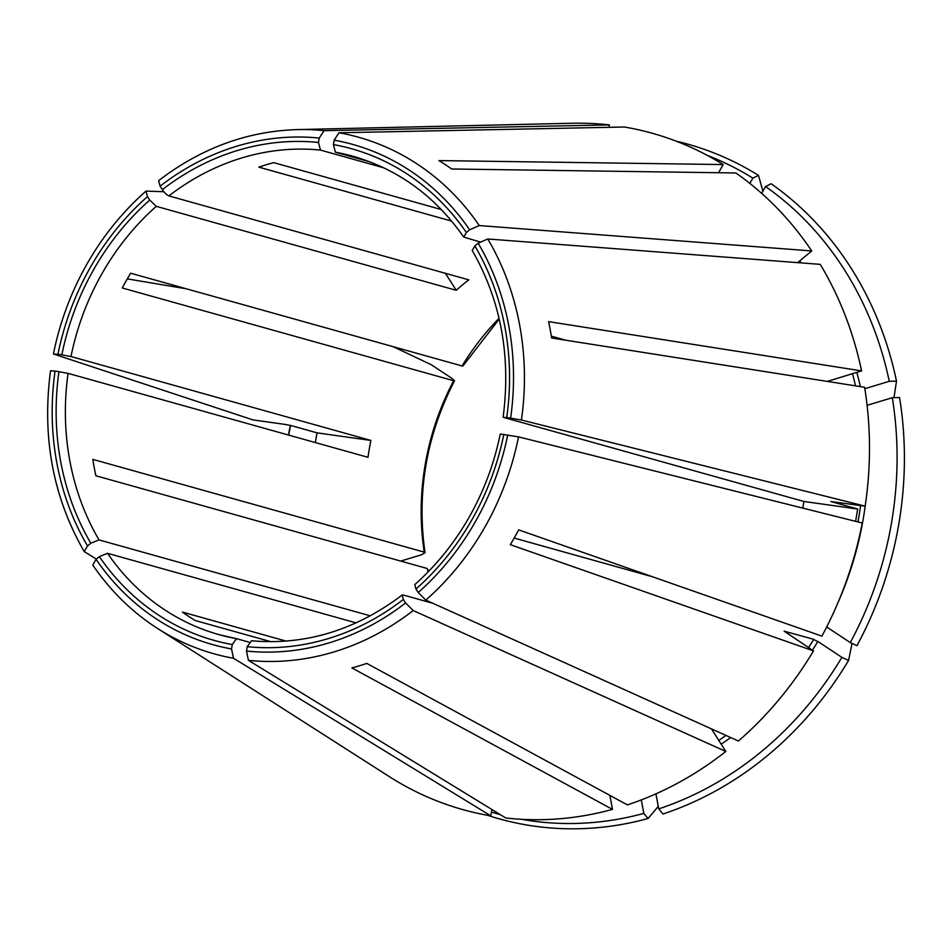 <?xml version="1.0" encoding="UTF-8"?>
<svg xmlns="http://www.w3.org/2000/svg" width="952" height="952" viewBox="0 0 952 952"><rect width="100%" height="100%" fill="white"/><g stroke="black" fill="none" stroke-linecap="round" stroke-linejoin="round"><path stroke-width="1.43" d="M232.288 644.552A255.255 224.327 105.6 0 1 99.341 556.611L96.057 559.336A259.717 228.242 -74.4 0 0 231.526 648.943L232.288 644.552L236.453 638.649L248.96 642.148M99.341 556.611L107.54 553.314L356.096 622.882M246.473 651.049A259.717 228.242 -74.4 0 0 405.588 602.949L403.362 599.451A255.255 224.327 105.6 0 1 247.222 646.658L246.473 651.049L248.424 660.343L505.738 817.982A351.193 308.627 -74.4 0 0 612.481 809.39L351.871 667.911A275.592 242.189 105.6 0 0 366.782 663.401L627.392 804.892A351.193 308.627 -74.4 0 0 725.805 751.461L711.465 728.875M247.222 646.658L251.53 640.791M403.362 599.451L402.16 595.036L403.101 594.964L432.898 603.306M503.846 434.338A255.255 224.327 105.6 0 1 471.978 519.661A255.255 224.327 105.6 0 1 415.976 589.026L414.739 584.635C436.266 565.536 454.413 543.045 469.169 517.162C483.866 491.208 494.219 463.505 500.24 434.052L518.531 436.873L862.262 523.017A351.193 308.627 -74.4 0 1 821.897 636.126L518.697 529.883A275.592 242.189 105.6 0 1 514.592 537.333A275.592 242.189 105.6 0 1 510.308 544.663L813.508 650.894L784.174 631.164L813.734 639.327A310.078 272.498 -74.4 0 1 808.581 647.634M503.132 417.202C511.093 355.965 500.788 300.38 472.216 250.447L474.87 245.913A255.255 224.327 105.6 0 1 506.738 417.476L503.917 417.512L803.833 501.454L857.633 509.034L830.87 501.549A310.078 272.498 -74.4 0 0 830.894 501.371M487.567 815.317A350.265 307.817 -74.4 0 0 648.05 818.518L658.26 806.392M369.959 161.864L335.401 152.201L333.414 144.573A255.255 224.327 105.6 0 1 466.361 232.502L463.743 237.096L479.915 241.891M812.425 650.18A313.494 275.509 -74.4 0 0 817.851 641.458L841.889 657.356A345.921 304.009 -74.4 0 1 658.724 808.891L655.928 793.837M318.48 142.467L319.229 138.076A259.717 228.242 -74.4 0 0 160.114 186.175L162.328 189.662A255.255 224.327 105.6 0 1 318.48 142.467L320.467 150.095L383.763 167.802M161.733 188.639C164.41 192.935 166.981 195.386 169.444 195.981M867.105 405.314L892.31 397.698A345.921 304.009 -74.4 0 1 850.279 642.576L826.681 626.975M149.726 200.099L147.5 196.6A259.717 228.242 -74.4 0 0 90.416 267.274A259.717 228.242 -74.4 0 0 57.953 354.239L61.856 354.787A255.255 224.327 105.6 0 1 93.724 269.464A255.255 224.327 105.6 0 1 149.726 200.099L156.283 206.346L456.198 290.277L445.417 273.307M761.671 193.387L765.563 186.532A345.921 304.009 -74.4 0 1 889.275 381.312L864.844 388.702M718.546 172.728L723.175 164.565L438.955 160.59A275.592 242.189 105.6 0 1 451.653 168.992L735.872 172.966A351.193 308.627 -74.4 0 1 811.723 250.947L797.609 262.633M765.563 186.532L771.144 183.76A350.265 307.817 -74.4 0 1 896.51 381.145L893.976 397.662M415.976 589.026L418.19 592.513L425.806 600.105L738.407 741.025A351.193 308.627 -74.4 0 0 813.508 650.894M127.294 278.888L186.366 288.801M393.235 346.707L431.232 364.699L451.736 378.253L454.544 380.752L453.664 380.729L122.261 287.98A248.401 218.294 105.6 0 1 126.354 280.531A248.401 218.294 105.6 0 1 130.65 273.212L462.053 365.961A248.401 218.294 105.6 0 1 499.05 318.313M506.738 417.476L521.422 420.022L865.154 506.155L830.87 501.549M855.598 521.351A310.078 272.498 -74.4 0 0 857.633 509.034M802.81 508.118A248.401 218.294 -74.4 0 0 803.833 501.454M428.59 571.414L427.281 568.511L95.878 475.762A248.401 218.294 105.6 0 1 92.844 459.388L424.247 552.136A248.401 218.294 105.6 0 1 453.664 380.729M474.87 245.913L478.166 243.2L487.793 238.976L820.243 264.358A351.193 308.627 -74.4 0 1 861.584 370.899L548.59 321.621A275.592 242.189 105.6 0 1 551.636 337.996L864.618 387.285A351.193 308.627 -74.4 0 1 865.154 506.155M286.171 641.124L182.475 612.1A248.401 218.294 105.6 0 0 195.16 620.49L271.022 641.719M490.804 815.876A351.193 308.627 -74.4 0 1 391.974 778.319L181.844 643.945A275.592 242.189 105.6 0 1 178.286 641.719L157.663 628.534A268.202 235.691 -74.4 0 0 233.49 658.248L490.804 815.876L491.898 809.497M319.229 138.076L324.049 130.674L609.411 124.902L608.994 127.318M658.724 808.891L662.961 814.008A350.265 307.817 -74.4 0 0 848.565 660.45L852.04 643.397M147.5 196.6L145.965 191.114L163.827 191.721M320.467 150.095A248.401 218.294 105.6 0 0 168.897 195.91L468.8 279.852A248.401 218.294 -74.4 0 0 456.198 290.277M818.708 642.064L813.329 639.292M841.889 657.356L848.565 660.45M652.346 576.722L514.187 538.058M156.283 206.346A248.401 218.294 105.6 0 0 101.947 273.7A248.401 218.294 105.6 0 0 70.983 356.512L370.887 440.443L317.087 432.862L290.324 425.365M60.749 354.632L71.471 356.667M57.953 354.239L53.943 354.144L252.887 419.88L285.767 424.509M284.743 424.378L290.705 425.508M317.087 432.862A310.078 272.498 -74.4 0 0 315.326 442.561M370.887 440.443A248.401 218.294 -74.4 0 0 367.996 457.305L68.08 373.363A248.401 218.294 105.6 0 0 99.02 539.915L370.292 615.825M90.821 543.199A255.255 224.327 105.6 0 1 58.953 371.637L55.061 371.09A259.717 228.242 -74.4 0 0 87.536 545.924L90.821 543.199L99.02 539.915M87.536 545.924L84.216 551.589L96.366 559.074M892.31 397.698L899.557 397.519A350.265 307.817 -74.4 0 1 856.955 645.682L850.279 642.576M290.574 425.437A345.921 304.009 -74.4 0 0 288.718 435.112M290.348 425.377A350.265 307.817 -74.4 0 0 288.48 435.04M707.312 155.402A345.921 304.009 -74.4 0 1 752.865 178.143L758.458 175.358A350.265 307.817 -74.4 0 0 676.229 141.194M758.458 175.358L762.921 191.185M400.721 561.073L421.427 554.814L425.02 552.695L424.247 552.136M827.347 381.407L861.584 370.899M491.446 812.104A345.921 304.009 -74.4 0 0 500.157 814.567M521.517 819.303A345.921 304.009 -74.4 0 0 643.814 813.389L641.315 799.906M643.814 813.389L648.05 818.518M609.875 795.384L612.481 809.39M723.175 164.565A351.193 308.627 -74.4 0 0 624.357 127.009L338.995 132.768A268.202 235.691 -74.4 0 1 479.272 225.565L811.723 250.947M609.411 124.902A351.193 308.627 -74.4 0 0 572.069 123.248L297.31 129.591C247.222 131.162 200.991 148.179 158.603 180.654L160.114 186.175M889.275 381.312L896.51 381.145M752.865 178.143L749.867 183.439M333.414 144.573L334.164 140.182L338.995 132.78M565.916 340.245L551.339 336.175M441.312 209.535L273.76 162.649A248.401 218.294 105.6 0 0 258.849 167.147L451.664 221.114M57.846 371.494L68.58 373.517M499.217 319.051L462.934 365.996L462.053 365.961M405.588 602.949L413.192 610.541L725.805 751.461M466.361 232.502L469.645 229.789L479.272 225.565M55.061 371.09L50.551 370.745C41.769 436.944 52.991 497.23 84.216 551.589M231.526 648.943L233.49 658.237M96.057 559.336L92.784 565.06C110.539 591.002 132.161 612.16 157.663 628.534M236.31 638.637A248.401 218.294 105.6 0 1 219.055 634.651A248.401 218.294 105.6 0 1 107.54 553.314M335.401 152.201A248.401 218.294 105.6 0 1 352.942 156.235C398.317 169.349 435.243 196.302 463.743 237.096M721.176 744.167A313.494 275.509 -74.4 0 0 730.66 737.538M838.022 602.557A313.494 275.509 -74.4 0 0 865.332 504.953M860.334 386.607A313.494 275.509 -74.4 0 0 856.812 372.339M801.382 262.919A313.494 275.509 -74.4 0 0 799.704 260.884M855.503 385.846A310.078 272.498 -74.4 0 0 852.48 373.648M718.796 740.43A310.078 272.498 -74.4 0 0 725.971 735.42M857.978 521.946A310.078 272.498 -74.4 0 0 860.584 505.512M428.067 571.95A248.401 218.294 105.6 0 1 427.281 568.511M248.424 660.343A268.202 235.691 -74.4 0 0 413.192 610.541M425.806 600.105A268.202 235.691 -74.4 0 0 484.961 526.956A268.202 235.691 -74.4 0 0 518.531 436.873M418.19 592.513A259.717 228.242 -74.4 0 0 475.286 521.851A259.717 228.242 -74.4 0 0 507.737 434.885M521.422 420.022A268.202 235.691 -74.4 0 0 487.793 238.976M510.641 418.023A259.717 228.242 -74.4 0 0 478.166 243.2M469.645 229.789A259.717 228.242 -74.4 0 0 334.164 140.182M324.049 130.674A268.202 235.691 -74.4 0 0 297.31 129.591M236.453 638.649L219.055 634.651M251.268 640.744C305.128 645.539 355.429 630.307 402.16 595.036M454.544 380.752C426.341 435.504 416.5 492.827 425.02 552.695M145.965 191.114C122.546 211.796 102.864 236.144 86.906 264.144C71.031 292.169 59.881 322.085 53.443 353.882"/></g></svg>
